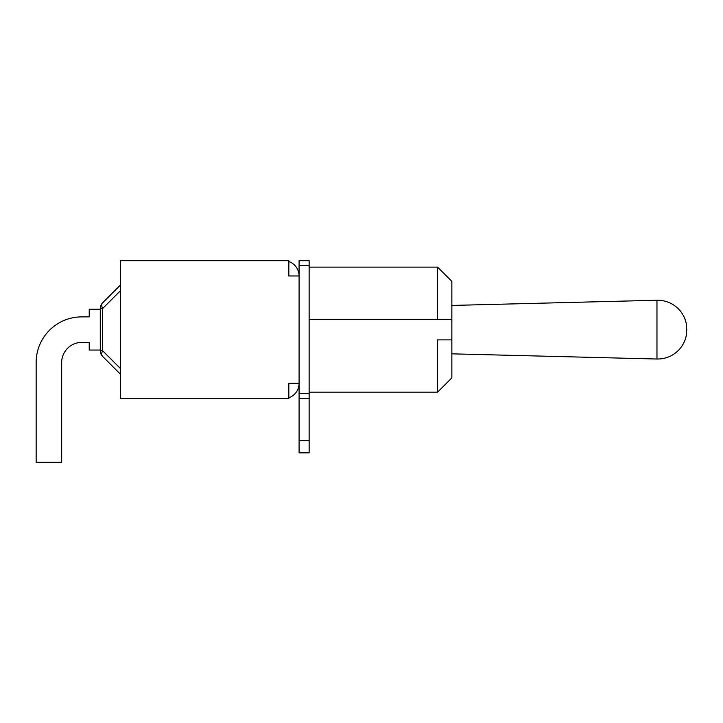 <?xml version="1.0" encoding="UTF-8"?>
<svg xmlns="http://www.w3.org/2000/svg" width="723" height="723" viewBox="0 0 723 723"><rect width="100%" height="100%" fill="white"/><g stroke="black" fill="none" stroke-linecap="round" stroke-linejoin="round"><path stroke-width="1.08" d="M299.087 265.712L299.087 452.86L309.137 452.86L309.137 260.687L299.087 260.687L299.087 265.712L309.137 265.712M299.087 398.59L309.137 398.59M451.857 338.635L451.613 339.891L437.587 339.891L437.587 392.155L451.857 377.885L451.857 281.392L437.587 267.121L437.587 319.385L451.613 319.385L451.857 320.641M437.587 339.891L451.613 339.891M309.137 319.385L451.613 319.385M288.829 261.536A15.273 15.273 0 0 1 299.087 275.969L288.829 275.969L288.829 260.687L120.379 260.687L120.379 398.59L288.829 398.59L288.829 383.307L299.087 383.307A15.273 15.273 0 0 1 288.829 397.74M100.271 308.549L102.63 308.549A8.043 4.645 -135 0 1 102.63 302.856L120.379 285.115L102.63 302.856A8.043 8.043 0 0 0 100.271 308.549L100.271 350.727A8.043 8.043 0 0 0 102.63 356.421A8.043 4.645 -45 0 1 102.63 350.727L100.271 350.727M102.63 356.421L120.379 374.162M100.271 350.04L89.218 350.04L89.218 342.404L81.78 342.404A20.099 20.099 0 0 0 61.681 362.503L61.681 462.313L36.15 462.313L36.15 362.503A45.63 45.63 0 0 1 81.78 316.873L89.218 316.873L89.218 309.236L100.271 309.236M81.78 316.873L89.218 316.873L81.78 316.873M81.78 342.404A20.099 20.099 0 0 0 61.681 362.503A20.099 20.099 0 0 1 81.78 342.404M36.15 462.313L36.15 362.503L36.15 462.313M120.379 285.115L102.63 302.856M309.137 393.565L299.087 393.565M309.137 440.605L299.087 440.605M120.379 368.477L102.63 350.727L102.63 308.549L120.379 290.8M656.963 300.253L656.963 359.024C665.964 359.069 673.493 355.779 679.557 349.173C683.199 345.007 685.494 340.181 686.452 334.704L686.452 324.573C685.494 319.096 683.199 314.27 679.557 310.104C673.493 303.497 665.964 300.208 656.963 300.253L451.857 305.44M309.137 392.155L437.587 392.155M309.137 267.121L437.587 267.121M451.857 353.836L656.963 359.024M686.85 329.39L686.85 329.887"/></g></svg>
